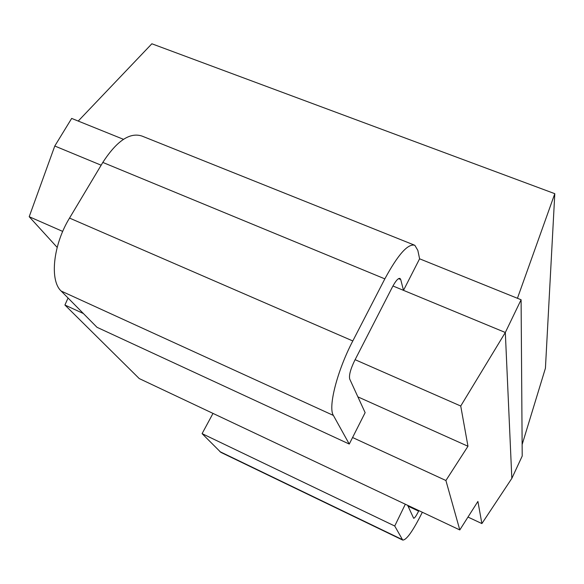 <?xml version="1.0" encoding="UTF-8"?>
<svg xmlns="http://www.w3.org/2000/svg" width="584" height="584" viewBox="0 0 584 584"><rect width="100%" height="100%" fill="white"/><g stroke="black" fill="none" stroke-linecap="round" stroke-linejoin="round"><path stroke-width="0.88" d="M123.465 139.32L71.671 118.421L54.779 146.015L29.2 216.715L57.174 247.39M68.051 298.008L64.919 305.023L139.233 378.571L459.798 529.943L477.902 501.444L481.888 523.571L511.832 478.391L522.213 456.046L521.096 299.76L505.321 332.493L460.732 406.026L467.974 446.256L445.906 480.508L459.798 529.943M392.944 285.978L505.321 332.493L511.832 478.391M29.2 216.715L62.714 231.417M355.101 359.686L460.732 406.026M54.779 146.015L101.149 165.206M400.719 279.546L403.5 290.35L419.597 258.807L417.837 250.383L414.822 245.287C408.004 243.331 398.011 254.522 384.841 278.867L352.802 340.954C337.099 370.913 327.909 407.325 333.384 415.428L349.268 444.059L365.131 412.647L349.728 379.089C348.852 375.417 350.473 369.285 354.597 360.678L392.47 286.883C395.733 280.787 398.244 277.969 400.004 278.429L400.719 279.546L398.544 278.648M333.384 415.428L61.174 291.051C49.479 280.51 53.093 244.806 69.532 218.08L102.813 162.425C116.88 140.759 129.977 131.984 142.095 136.108L414.173 245.024M61.174 291.051L96.995 327.296L349.268 444.059M212.999 413.399L202.093 433.635L220.818 452.337L402.712 540.076C406.486 540.156 413.027 530.878 422.334 512.248M418.867 510.613L418.611 511.139C416.239 515.913 414.582 518.278 413.64 518.249L407.654 505.321M405.325 504.218L394.733 526.016L402.712 540.076M419.597 258.807L521.096 299.76M522.132 444.577L545.427 368.212L554.8 193.684L517.439 298.285M78.219 121.063L151.862 43.778L554.8 193.684M467.981 517.066L481.888 523.571M64.919 305.023L83.388 313.528M352.575 437.518L445.906 480.508M357.89 396.864L467.974 446.256M202.093 433.635L394.733 526.016M352.802 340.954L69.532 218.08M384.841 278.867L102.813 162.425M402.252 539.572L219.854 451.607M408.026 506.138L418.611 511.139"/></g></svg>
